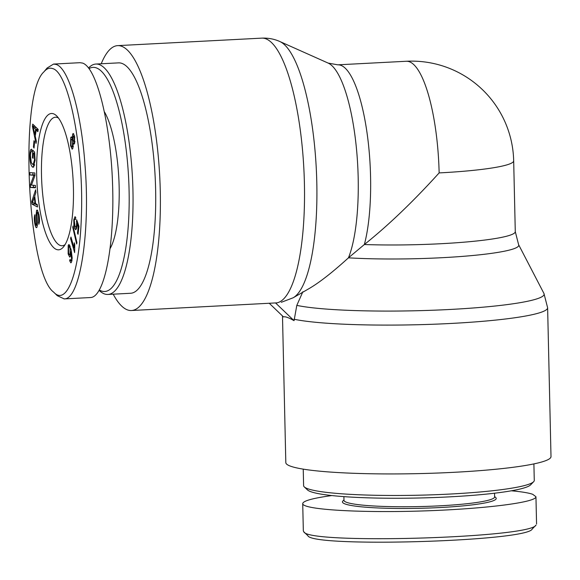 <?xml version="1.0" encoding="UTF-8"?>
<svg xmlns="http://www.w3.org/2000/svg" width="580" height="580" viewBox="0 0 580 580"><rect width="100%" height="100%" fill="white"/><g stroke="black" fill="none" stroke-linecap="round" stroke-linejoin="round"><path stroke-width="0.87" d="M302.876 291.726L296.808 305.385L294.06 320.675C288.63 317.594 285.106 316.339 283.497 316.919L269.337 303.347M113.201 294.176A132.624 35.206 -93 0 0 127.549 309.923A132.624 35.206 -93 0 0 131.442 310.517L276.943 302.854A132.624 35.206 87 0 0 303.717 166.192A132.624 35.206 87 0 0 261.819 38.135L117.675 45.631A132.624 35.206 -93 0 0 101.225 63.771M275.536 302.927L294.06 320.675M439.14 172.912A102.022 27.079 -93 0 0 406.384 61.262L337.799 64.829A102.022 27.079 -93 0 1 366.77 131.022A102.022 27.079 -93 0 1 364.363 244.521A102.022 10.773 178.7 0 0 515.279 231.645L513.677 160.834A102.022 10.773 178.7 0 1 439.14 172.912C413.17 201.586 388.245 225.453 364.363 244.521L348.457 257.825C332.594 272.259 319.5 282.496 309.176 288.536L293.212 297.757A129.449 34.365 -93 0 0 316.26 168.106A129.449 34.365 -93 0 0 279.894 41.55L328.186 63.104A105.19 27.92 87 0 1 356.178 145.841A105.19 27.92 87 0 1 348.457 257.825A105.19 11.114 -1.3 0 0 462.021 256.418A105.19 11.114 -1.3 0 0 518.614 244.68L543.946 293.465A129.449 13.673 178.7 0 1 445.418 309.698A129.449 13.673 178.7 0 1 296.808 305.385M131.442 310.517A132.624 35.206 -93 0 0 159.718 176.248A132.624 35.206 -93 0 0 117.675 45.631M406.384 61.262L406.384 61.262A102.022 102.022 0 0 1 513.677 160.834M294.024 319.225A132.624 14.007 -1.3 0 0 442.895 323.85A132.624 14.007 -1.3 0 0 547.621 307.77L551 456.598A132.624 14.007 178.7 0 1 418.731 473.613A132.624 14.007 178.7 0 1 285.817 462.615L282.489 315.955M304.297 486.91L307.487 489.926A112.223 11.854 -1.3 0 0 419.282 497.988A112.223 11.854 -1.3 0 0 530.598 484.865L533.651 481.704A115.362 12.187 178.7 0 1 419.217 495.197A115.362 12.187 178.7 0 1 304.297 486.91A115.362 12.187 178.7 0 1 303.608 485.634L303.238 469.14M533.897 463.906L534.274 480.399A115.362 12.187 178.7 0 1 533.651 481.704M303.869 531.904L307.842 535.666C311.866 547.81 527.582 541.488 532.208 529.025L536.014 525.088C530.874 538.023 308.988 544.548 303.869 531.904L303.333 530.932M494.53 493.21L494.61 496.908A75.335 7.96 178.7 0 1 429.62 506.275A75.335 7.96 178.7 0 1 346.76 502.389A75.335 7.96 178.7 0 1 343.976 500.33L343.896 496.625M343.969 499.902L342.86 501.048A76.908 8.127 -1.3 0 0 345.281 504.027A76.908 8.127 -1.3 0 0 433.905 507.834A76.908 8.127 -1.3 0 0 495.762 497.582L494.602 496.487M331.847 495.559C312.765 498.191 303.05 500.881 302.716 503.621C302.347 509.458 357.135 512.938 419.543 511.052C481.951 509.247 536.543 502.534 535.949 496.726L532.672 494.283C528.684 492.891 521.587 491.724 511.372 490.796M89.081 68.578A112.223 29.79 87 0 1 129.079 190.153A112.223 29.79 87 0 1 99.434 290.036M99.209 290.421L99.231 290.442A115.362 30.624 -93 0 0 107.88 294.459A115.362 30.624 -93 0 0 132.943 190.291A115.362 30.624 -93 0 0 95.903 64.046A115.362 30.624 -93 0 0 88.595 67.947M95.903 64.046L118.574 62.872A115.362 30.624 87 0 1 155.614 189.116A115.362 30.624 87 0 1 130.551 293.277L107.88 294.459M110.229 248.341A75.335 19.995 -93 0 0 118.972 181.25A75.335 19.995 -93 0 0 104.531 112.034M65.061 244.63A64.351 17.081 87 0 1 62.161 245.753A64.351 17.081 87 0 1 41.499 175.334A64.351 17.081 87 0 1 55.484 117.225A64.351 17.081 87 0 1 58.486 118.044M36.67 175.153A68.273 18.125 -93 0 0 63.438 246.971A68.273 18.125 -93 0 0 73.145 180.743A68.273 18.125 -93 0 0 56.622 115.884A68.273 18.125 -93 0 0 36.67 175.153M52.475 68.549C68.636 71.782 84.006 149.393 81.381 216.188C79.793 271.527 67.012 306.849 53.599 292.095C27.093 272.788 19.024 94.011 43.834 71.949C46.589 68.657 49.467 67.526 52.475 68.549M71.572 262L70.861 262.878L69.651 260.717L70.078 259.383L70.615 260.645L71.26 260.304L71.55 258.781L70.847 251.821L70.361 256.324L69.694 257.099L68.143 253.946L68.201 245.412L68.977 244.485L71.151 249.886L72.152 257.73L71.572 262M70.615 260.645L72.007 260.26M72.783 227.447L73.029 226.012L76.901 242.585L76.654 244.02L72.783 227.447L73.356 227.418M74.501 143.615L73.239 143.006L72.833 148.451L72.174 149.176L70.579 145.776L70.731 137.569L71.355 136.858L72.34 138.424L72.659 134.089L73.218 133.48L74.595 136.467L74.501 143.615L74.037 144.137M36.359 141.346L36.032 143.441L32.393 126.281L32.727 124.134L38.2 129.456L37.852 131.711L36.214 129.985L35.242 136.249L36.359 141.346M33.198 153.04L33.045 158.34L32.451 157.724L32.669 150.082L34.546 152.018L35.119 160.312L33.176 167.337L32.262 166.866C30.588 164.865 29.797 160.935 29.877 155.092C30.008 151.01 30.58 149.067 31.595 149.256L31.69 151.576C30.957 151.467 30.544 152.837 30.457 155.665L31.291 162.618L33.125 164.814L34.51 159.826L34.14 154.004L33.198 153.04L34.684 152.96M36.997 227.171C36.257 228.411 35.525 227.2 34.8 223.539C34.111 219.494 34.14 216.543 34.873 214.694L35.257 222.474C35.772 225.047 36.206 225.924 36.569 225.105L36.076 215.448L36.554 210.54L37.113 210.011L38.903 214.259C39.701 218.906 39.672 222.242 38.824 224.286L38.44 215.354C37.91 212.7 37.424 211.78 36.989 212.592L37.446 222.966L36.997 227.171L36.475 227.672M38.447 212.244L36.989 212.592M37.417 225.294L36.315 225.352L37.439 225.055M37.207 204.399L37.49 206.973L32.045 204.153L31.755 201.528L35.612 189.812L35.909 192.582L34.727 195.982L35.576 203.667L37.207 204.399M35.395 185.411L35.496 187.789L30.479 187.449L30.363 184.897L33.879 175.269L29.935 175.008L29.834 172.623L34.851 172.963L34.967 175.515L31.451 185.143L35.395 185.411M34.611 141.752L34.046 148.074L33.444 147.008L34.01 140.694L34.611 141.752M75.531 219.523C74.892 218.689 74.472 219.11 74.291 220.777L75.067 226.57L75.77 227.324L76.531 225.337L76.683 219.748L78.945 226.301L78.046 234.305L77.488 233.167L78.213 226.744L77.031 223.264L76.988 226.918L75.828 229.76L74.885 228.781L73.906 225.214L73.805 219.813L74.972 216.71L75.719 217.34L75.531 219.523L74.972 219.081L75.574 219.044M74.632 252.597L70.586 238.583L70.97 237.039L74.117 247.957L74.283 242.795L74.762 244.456L74.632 252.597M68.549 247.007L68.6 252.605C69.114 254.838 69.607 255.417 70.093 254.337L70.129 248.921C69.585 246.645 69.064 246.007 68.549 247.007L70.289 246.449M70.724 254.808L69.644 254.867L70.789 254.301M69.651 260.717L70.637 260.666M70.847 251.821L71.521 251.792M71.55 258.781L72.138 258.752M72.978 140.28L74.102 141.527L74.211 137.416L73.087 136.126L72.978 140.28M74.907 141.839L73.761 141.904L74.936 141.484M74.436 135.72L73.087 136.126M70.978 144.877C71.42 146.878 71.898 147.378 72.42 146.385L72.565 141.129C72.13 139.164 71.652 138.678 71.137 139.664L70.978 144.877M73.247 146.827L71.956 146.899L73.297 146.334M72.812 139.084L71.137 139.664M72.34 138.424L72.775 138.403M73.239 143.006L74.726 142.926M33.031 126.454L34.843 134.451L35.634 129.376L33.031 126.454L35.01 126.353M35.634 129.376L37.99 129.253M34.843 134.451L35.525 134.415M36.214 129.985L38.135 129.884M32.393 126.281L34.8 126.15M34.14 154.004L34.815 153.975M34.488 165.525L34.148 164.756M32.451 157.724L33.067 157.695M36.816 223.699L37.468 223.67M38.396 222.27L39.346 222.22M32.458 202.449L34.996 203.42L34.314 197.193L32.516 202.442M34.314 197.193L34.858 197.164M34.996 203.42L35.547 203.392M31.755 201.528L32.792 201.47M32.045 204.153L35.068 203.993L35.003 203.42M37.287 205.146L35.068 203.993M29.935 175.008L32.959 174.848L32.872 172.833M33.879 175.269L34.952 175.218M34.938 174.979L32.959 174.848M30.363 184.897L31.566 184.832M30.479 187.449L33.495 187.289L33.408 185.274M35.481 187.427L33.495 187.289M33.444 147.008L34.148 146.972M77.031 223.264L77.879 223.22M78.213 226.744L78.902 226.707M77.488 233.167L78.184 233.131M76.4 221.451L77.256 221.408M70.586 238.583L71.398 238.539M74.117 247.957L74.668 247.928M53.563 64.068L80.011 62.691L82.614 63.089C96.816 67.758 110.599 123.489 112.571 184.201C114.717 244.941 104.596 297.09 90.567 297.54M53.599 292.095L57.282 295.684L64.119 298.86C79.909 300.106 90.567 232.319 84.992 164.959C81.265 112.078 68.607 67.983 56.166 64.46L53.556 64.083L47.118 68.005L43.834 71.949M70.129 248.921L70.934 248.878M68.201 245.412L69.854 245.325M68.143 253.946L68.94 253.902M74.211 137.416L74.762 137.387M72.565 141.129L73.181 141.1M70.731 137.569L72.007 137.504M70.579 145.776L71.188 145.747M72.659 134.089L73.849 134.024M34.133 127.774L36.352 127.658M34.51 159.826L35.133 159.79M29.877 155.092L30.479 155.056M32.262 166.866L33.974 166.779M36.554 210.54L37.743 210.482M36.076 215.448L36.75 215.412M34.8 223.539L35.46 223.503M38.44 215.354L39.085 215.318M73.805 219.813L74.472 219.776M73.906 225.214L74.573 225.178M74.885 228.781L76.647 228.687M76.531 225.337L77.089 225.308M543.946 293.465L547.621 307.77M261.819 38.135C268.221 37.867 274.246 38.998 279.894 41.55M281.293 302.296L293.212 297.757M337.799 64.829L328.186 63.104M515.279 231.645L518.614 244.68M302.716 503.628L303.333 530.939M535.949 496.726L536.565 524.037M71.934 260.71L70.869 260.768M34.677 164.734L33.125 164.814M76.944 227.266L75.77 227.324M90.523 297.54L64.075 298.918"/></g></svg>
